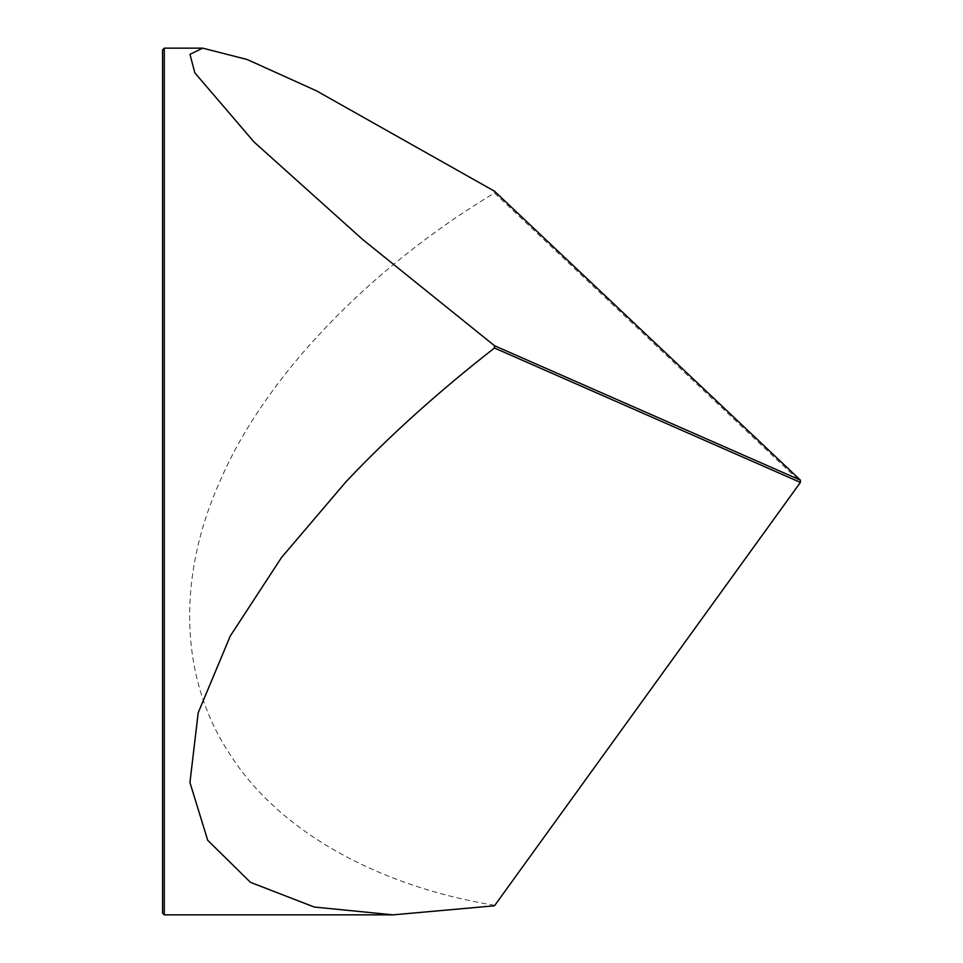 <?xml version="1.0" encoding="UTF-8"?>
<svg xmlns="http://www.w3.org/2000/svg" width="963" height="963" viewBox="0 0 963 963"><rect width="100%" height="100%" fill="white"/><g stroke="black" fill="none" stroke-linecap="round" stroke-linejoin="round"><path stroke-width="0.72" stroke-dasharray="4.82 3.61" d="M162.591 49.859L162.591 913.141M164.288 914.85L164.288 48.15M494.488 905.292C383.142 887.14 280.666 834.379 229.748 754.041C177.084 674.533 178.986 572.094 219.865 481.5C263.778 378.339 367.601 269.279 494.488 192.997L800.409 481.933L494.488 905.786M494.488 191.204L494.488 192.997M800.409 482.427L800.409 480.14"/><path stroke-width="1.44" d="M162.591 913.141L162.591 49.859L164.288 48.15L164.288 914.85L162.591 913.141M346.235 481.5L281.593 557.408L230.301 635.965L198.209 712.716L189.94 782.486L207.695 840.266L250.476 882.349L314.275 907.038L393.109 914.85L494.488 905.786L800.409 482.427L494.488 348.016C438.767 391.411 389.341 435.902 346.235 481.5M494.488 348.016L494.488 345.717L800.409 480.14L494.488 191.204L316.442 90.823L247.118 59.489L202.699 48.15L189.988 54.337L194.803 72.803L254.015 141.97L362.666 239.498L494.488 345.717M800.409 480.14L800.409 482.427M393.109 914.85L164.288 914.85M202.699 48.15L164.288 48.15"/></g></svg>
